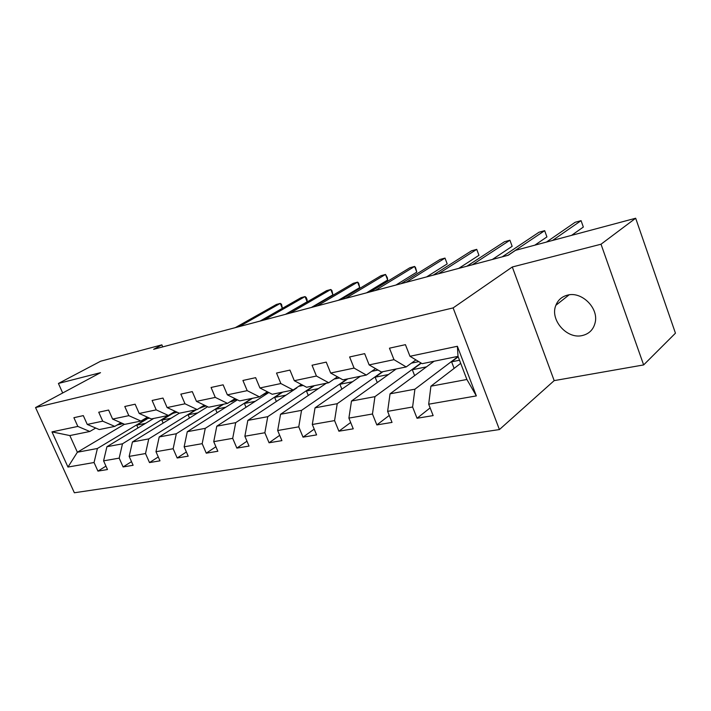 <?xml version="1.0" encoding="UTF-8"?>
<svg xmlns="http://www.w3.org/2000/svg" width="711" height="711" viewBox="0 0 711 711"><rect width="100%" height="100%" fill="white"/><g stroke="black" fill="none" stroke-linecap="round" stroke-linejoin="round"><path stroke-width="1.07" d="M567.582 295.118C561.912 296.567 558.011 299.953 555.869 305.295C549.674 319.63 566.765 339.378 582.202 335.565C589.215 333.903 593.561 329.495 595.223 322.332C598.653 307.881 581.589 291.19 567.582 295.118M643.642 364.93L601.017 244.22L512.293 266.989L554.18 380.625L643.642 364.93L675.45 333.183L635.67 218.233L515.528 250.334L508.214 255.258L153.647 349.305L161.868 344.853L100.633 361.215L58.418 383.469L62.692 392.979M554.18 380.625L499.424 429.56L74.362 492.767L35.55 407.554L453.12 307.907L499.424 429.56M460.701 363.339L430.91 386.197L466.887 379.487L458.026 356.353L422.147 363.677L409.971 356.282L405.43 344.666L389.459 348.186L393.983 359.659L369.142 364.903L364.663 353.643L349.616 356.958L354.078 368.085L330.659 373.035L326.233 362.112L312.04 365.241L316.431 376.039L294.31 380.705L289.946 370.102L276.526 373.062L280.863 383.549L259.933 387.966L255.631 377.665L242.922 380.465L247.197 390.659L227.36 394.845L223.121 384.82L211.069 387.477L215.291 397.396L196.467 401.368L192.281 391.619L180.843 394.134L185.002 403.795L167.112 407.572L162.988 398.071L152.11 400.462L156.216 409.874L139.196 413.464L135.134 404.204L124.781 406.488L128.815 415.651L112.614 419.081L108.605 410.051L98.731 412.22L102.722 421.17L87.257 424.431L83.311 415.615L73.9 417.695L77.828 426.422L51.974 431.879L67.963 467.056L77.375 452.232L97.407 448.49L146.439 419.028M409.971 356.282L457.377 346.275L476.343 395.903L428.689 404.204L433.141 415.597L417.037 418.264L430.128 407.883M67.963 467.056L94.056 462.514L97.931 471.109L107.477 469.536L103.584 460.852L119.181 458.133L123.11 466.94L133.108 465.287L129.162 456.391L145.515 453.547L149.497 462.577L159.984 460.835L155.985 451.716L173.146 448.73L177.181 457.991L188.193 456.16L184.14 446.81L202.173 443.673L206.261 453.174L217.842 451.254L213.735 441.655L232.701 438.349L236.852 448.108L249.037 446.09L244.868 436.234L264.856 432.75L269.06 442.775L281.911 440.642L277.681 430.519L298.762 426.84L303.028 437.149L316.591 434.901L312.307 424.485L334.579 420.601L338.898 431.204L353.243 428.831L348.897 418.104L372.466 413.998L376.839 424.92L392.028 422.405L387.628 411.358L412.611 407.003L417.037 418.264M369.142 364.903L381.389 371.995L406.185 366.938L415.917 359.899M458.097 356.522L414.904 389.193L390.046 393.832L434.074 361.241M406.185 366.938L393.983 359.659M412.611 407.003L414.904 389.193M387.628 411.358L390.046 393.832M330.659 373.035L342.933 379.843L366.334 375.061L375.559 368.618M421.019 362.992L374.946 396.649L351.483 401.04L396.231 368.965M411.411 363.152L418.788 361.632M366.334 375.061L354.078 368.085M372.466 413.998L374.946 396.649M348.897 418.104L351.483 401.04M294.31 380.705L306.601 387.255L328.722 382.74L337.458 376.803M382.207 371.826L337.227 403.697L315.035 407.838L360.361 376.288M371.657 371.346L378.003 370.04M328.722 382.74L316.431 376.039M334.579 420.601L337.227 403.697M312.307 424.485L315.035 407.838M259.933 387.966L272.224 394.267L293.154 389.992L301.446 384.509M347.066 378.999L301.544 410.363L280.543 414.282L326.331 383.229M334.108 379.079L339.547 377.959M293.154 389.992L280.863 383.549M298.762 426.84L301.544 410.363M277.681 430.519L280.543 414.282M227.36 394.845L239.634 400.915L259.479 396.871L267.354 391.779M313.693 385.806L267.754 416.673L247.837 420.397L296.763 387.984M299.58 386.189L303.206 385.442M259.479 396.871L247.197 390.659M264.856 432.75L267.754 416.673M244.868 436.234L247.837 420.397M196.467 401.368L208.696 407.234L227.547 403.386L235.039 398.64M281.965 392.285L235.705 422.654L216.793 426.191L268.82 392.525M227.547 403.386L215.291 397.396M232.701 438.349L235.705 422.654M213.735 441.655L216.793 426.191M167.112 407.572L179.305 413.224L197.214 409.572L204.35 405.146M251.756 398.444L205.275 428.342L187.286 431.701L237.43 399.831M197.214 409.572L185.002 403.795M202.173 443.673L205.275 428.342M184.14 446.81L187.286 431.701M139.196 413.464L151.327 418.939L168.383 415.455L175.182 411.314M222.961 404.319L176.319 433.746L159.202 436.945L207.639 406.719M168.383 415.455L156.216 409.874M173.146 448.73L176.319 433.746M155.985 451.716L159.202 436.945M112.614 419.081L124.674 424.369L140.929 421.054L147.408 417.17M195.489 409.927L148.759 438.9L132.442 441.949L179.261 413.207M140.929 421.054L128.815 415.651M145.515 453.547L148.759 438.9M129.162 456.391L132.442 441.949M87.257 424.431L99.256 429.56L114.755 426.396L120.95 422.743M170.587 414.113L122.488 443.806L106.917 446.712L153.683 418.459M114.755 426.396L102.722 421.17M119.181 458.133L122.488 443.806M103.584 460.852L106.917 446.712M51.974 431.879L69.838 435.567L89.79 431.488L95.709 428.04M124.452 424.271L77.375 452.232L69.838 435.567M89.79 431.488L77.828 426.422M94.056 462.514L97.407 448.49M601.017 244.22L635.67 218.233M512.293 266.989L453.12 307.907M35.55 407.554L100.518 372.671L58.418 383.469M162.748 346.888L161.868 344.853M235.901 399.573L236.621 399.431M266.705 393.236L268.065 392.961M476.343 395.903L466.887 379.487M458.026 356.353L457.377 346.275M428.689 404.204L430.91 386.197M97.931 471.109L105.957 466.132M137.97 427.951L136.734 425.142L147.097 418.921M136.734 425.142L145.533 423.374M163.148 423.107L161.832 420.094L172.293 413.713M161.832 420.094L171.067 418.237M123.11 466.94L131.499 461.652M189.482 418.05L188.086 414.815L196.218 409.776M188.086 414.815L197.791 412.869M149.497 462.577L158.277 456.942M217.068 412.771L215.584 409.287L223.689 404.168M215.584 409.287L225.787 407.234M177.181 457.991L186.38 451.974M245.997 407.261L244.406 403.493L252.476 398.293M244.406 403.493L255.142 401.333M206.261 453.174L215.904 446.739M276.357 401.502L274.659 397.405L282.685 392.134M274.659 397.405L285.982 395.129M236.852 448.108L246.975 441.202M308.281 395.467L306.45 391.014L314.404 385.664M306.45 391.014L318.395 388.606M269.06 442.775L279.699 435.336M341.867 389.166L339.902 384.287L347.777 378.856M339.902 384.287L352.523 381.745M303.028 437.149L314.209 429.115M377.265 382.554L375.141 377.194L382.918 371.684M375.141 377.194L388.499 374.51M338.898 431.204L350.674 422.494M414.629 375.639L412.318 369.72L421.285 363.161M412.318 369.72L426.476 366.867M376.839 424.92L389.255 415.437M454.125 368.387L451.601 361.819L458.204 356.815M451.601 361.819L459.51 360.228M118.257 424.334L123.207 423.729M116.968 425.089L117.83 424.876M282.338 308.361L280.303 303.393L239.189 326.616M282.383 308.334L281.512 304.246L280.303 303.393L276.428 304.459L235.288 327.647M120.772 424.271L117.226 424.938M144.129 419.135L149.603 418.157M285.475 314.333L307.152 301.784L305.055 296.585L264.154 319.994M307.152 301.784L307.045 299.553L306.201 297.482L305.055 296.585L301.02 297.687L260.084 321.07M146.208 419.055L143.213 419.686M171.289 413.686L177.19 412.247M311.391 307.463L332.908 294.816L330.793 289.501L290.159 313.089M332.908 294.816L331.886 290.435L330.793 289.501L326.598 290.657L285.92 314.218M199.835 407.954L206.057 405.963M338.392 300.3L359.73 287.555L357.589 282.134L317.284 305.899M359.73 287.555L358.62 283.111L357.589 282.134L353.216 283.334L312.858 307.072M229.902 401.893L232.168 401.448L236.301 399.271M366.547 292.834L387.664 280.001L385.504 274.455L345.599 298.389M387.664 280.001L387.335 277.69L385.504 274.455L380.954 275.708L340.978 299.615M261.675 395.449L268.011 392.117M395.938 285.04L416.797 272.117L414.611 266.447L375.168 290.541M416.797 272.117L415.508 267.514L414.611 266.447L409.865 267.754L370.342 291.821M295.438 388.482L301.002 384.802M426.644 276.89L447.201 263.897L444.997 258.093L406.105 282.338M447.201 263.897L444.997 258.093L440.038 259.453L401.048 283.68M458.746 268.376L478.956 255.302L476.734 249.357L438.483 273.753M478.956 255.302L476.734 249.357L471.553 250.787L433.195 275.157M492.368 259.462L512.16 246.317L509.929 240.229L472.415 264.75M512.16 246.317L509.929 240.229L504.508 241.722L466.869 266.225M534.814 245.179L546.919 236.914L544.67 230.675L508.018 255.302M546.919 236.914L544.67 230.675L538.991 232.239L502.197 256.849M571.573 235.359L583.34 227.058L581.074 220.659L552.536 240.442M581.074 220.659L575.119 222.294L546.448 242.069M569.12 294.834L555.869 305.295M171.591 413.855L172.853 413.598M199.533 408.132L200.786 407.874"/></g></svg>
